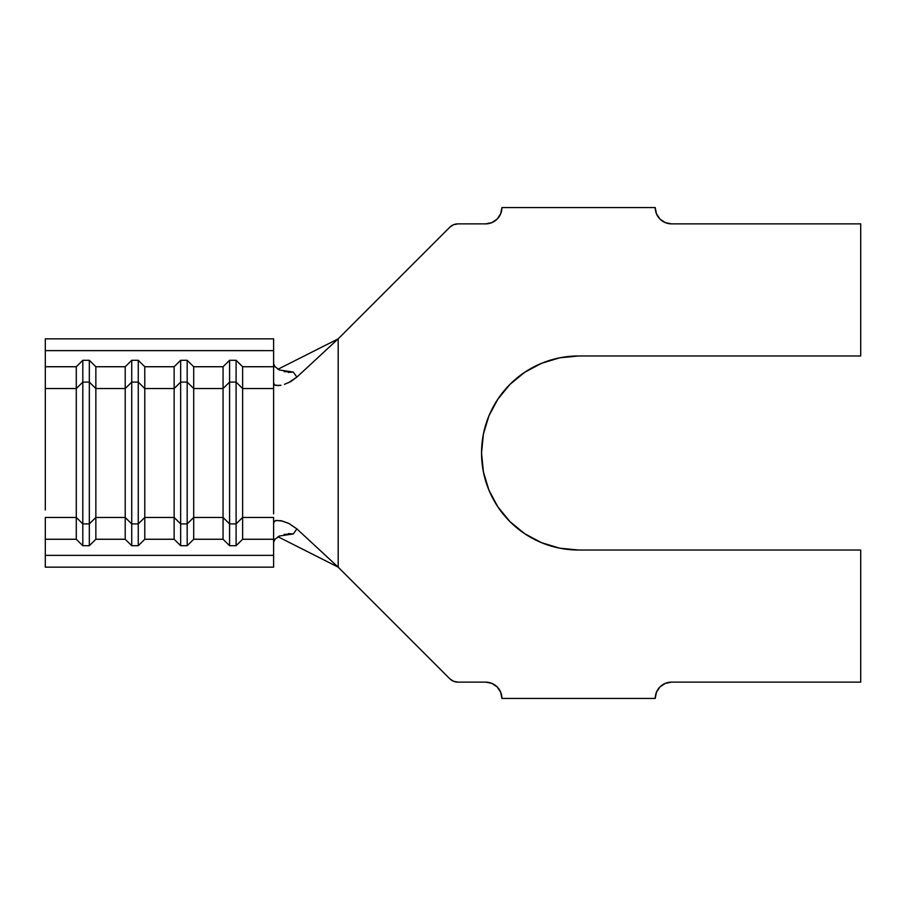 <?xml version="1.0" encoding="UTF-8"?>
<svg xmlns="http://www.w3.org/2000/svg" width="906" height="906" viewBox="0 0 906 906"><rect width="100%" height="100%" fill="white"/><g stroke="black" fill="none" stroke-linecap="round" stroke-linejoin="round"><path stroke-width="1.36" d="M125.209 539.263L95.855 539.263L89.332 545.706L82.808 545.706L76.285 539.263L45.3 539.263L45.3 555.367L273.612 555.367L273.612 539.263L242.627 539.263L236.104 545.706L229.58 545.706L223.057 539.263L193.703 539.263L187.18 545.706L180.656 545.706L174.133 539.263L144.779 539.263L138.256 545.706L131.732 545.706L125.209 539.263L125.209 517.462L95.855 517.462L95.855 539.263L125.209 539.263L131.732 545.706L138.256 545.706L138.256 523.906L131.732 523.906L131.732 545.706L131.732 523.906L125.209 517.462L95.855 517.462L95.855 388.538L125.209 388.538L125.209 539.263M45.3 509.987L45.3 388.538L76.285 388.538L76.285 517.462L45.3 517.462L45.3 539.263L76.285 539.263L76.285 517.462L45.3 517.462L45.3 567.156L273.612 567.156L45.3 567.156L45.3 555.367L273.612 555.367L273.612 567.156L273.612 517.462L242.627 517.462L242.627 539.263L273.612 539.263L273.612 517.462L242.627 517.462L242.627 388.538L273.612 388.538L273.612 513.827M45.3 396.013L45.3 338.844L273.612 338.844L45.3 338.844L45.3 350.633L273.612 350.633L273.612 366.737L273.612 338.844L273.612 350.633L45.3 350.633L45.3 366.737L76.285 366.737L82.808 360.294L82.808 382.094L76.285 388.538L76.285 366.737L45.3 366.737L45.3 388.538L76.285 388.538L82.808 382.094L89.332 382.094L89.332 523.906L82.808 523.906L82.808 545.706L89.332 545.706L89.332 523.906L89.332 545.706L95.855 539.263L95.855 517.462L89.332 523.906L82.808 523.906L76.285 517.462L76.285 539.263L82.808 545.706L82.808 382.094L82.808 523.906L76.285 517.462L76.285 366.737L82.808 360.294L89.332 360.294L95.855 366.737L95.855 388.538L125.209 388.538L125.209 366.737L95.855 366.737L125.209 366.737L131.732 360.294L138.256 360.294L144.779 366.737L144.779 388.538L174.133 388.538L174.133 517.462L144.779 517.462L144.779 539.263L174.133 539.263L174.133 517.462L144.779 517.462L144.779 388.538L174.133 388.538L174.133 366.737L144.779 366.737L174.133 366.737L180.656 360.294L187.18 360.294L193.703 366.737L193.703 388.538L223.057 388.538L223.057 517.462L193.703 517.462L193.703 539.263L223.057 539.263L223.057 517.462L193.703 517.462L193.703 388.538L223.057 388.538L223.057 366.737L193.703 366.737L223.057 366.737L229.58 360.294L236.104 360.294L242.627 366.737L242.627 388.538L273.612 388.538L273.612 392.173M860.7 223.873L671.527 223.873L860.7 223.873L860.7 355.967L860.7 223.873M655.219 207.565L501.924 207.565L655.219 207.565L656.465 213.805L659.998 219.093L665.287 222.627L671.527 223.873A16.308 16.308 0 0 1 655.219 207.565M485.616 223.873L457.892 223.873L485.616 223.873L491.856 222.627L497.145 219.093L500.678 213.805L501.924 207.565A16.308 16.308 0 0 1 485.616 223.873M449.818 227.213A11.416 11.416 0 0 1 457.892 223.873L453.521 224.745L449.818 227.213L338.187 338.844L449.818 227.213L453.521 224.745M284.122 371.607L293.261 372.026L296.874 377.1L338.187 338.844L277.949 369.263L338.187 338.844L338.187 567.156L296.874 528.9L338.187 567.156L277.949 536.737L338.187 567.156L449.818 678.787L338.187 567.156L338.187 338.844L296.874 377.1L288.436 382.762M457.892 682.127L453.521 681.255L457.892 682.127L485.616 682.127L457.892 682.127A11.416 11.416 0 0 1 449.818 678.787L453.521 681.255L449.818 678.787M501.924 698.435L655.219 698.435L501.924 698.435L500.678 692.195L497.145 686.907L491.856 683.373L485.616 682.127A16.308 16.308 0 0 1 501.924 698.435M671.527 682.127L860.7 682.127L860.7 550.033L578.572 550.033A97.033 97.033 0 0 1 481.539 453A97.033 97.033 0 0 1 578.572 355.967L860.7 355.967L578.572 355.967L559.636 357.836L541.437 363.351L524.665 372.321L509.965 384.393L497.892 399.093L488.923 415.865L483.408 434.065L481.539 453L483.408 471.935L488.923 490.135L497.892 506.907L509.965 521.607L524.665 533.679L541.437 542.649L559.636 548.164L578.572 550.033L860.7 550.033L860.7 682.127L671.527 682.127L665.287 683.373L659.998 686.907L656.465 692.195L655.219 698.435A16.308 16.308 0 0 1 671.527 682.127L665.287 683.373M491.856 222.627L497.145 219.093M656.465 213.805L659.998 219.093L665.287 222.627L671.527 223.873M541.437 363.351L524.665 372.321M509.965 384.393L497.892 399.093L488.923 415.865M497.892 506.907L509.965 521.607M559.636 548.164L578.572 550.033M491.856 683.373L485.616 682.127M288.346 533.577L293.261 533.974L296.874 528.9L288.436 523.238L280.962 520.724L275.832 520.52L274.269 521.346L273.612 523.453L274.076 521.607L276.511 520.406L282.604 521.109L289.49 523.759L296.874 528.9L293.261 533.974L284.099 534.393M280.962 385.276L275.843 385.48L274.269 384.654L273.612 382.547M273.612 398.64L273.612 507.36M273.612 366.737L273.612 388.538L273.612 366.737L242.627 366.737L273.612 366.737M293.261 533.974L279.286 536.024L274.529 539.727M274.529 366.262L279.263 369.965L293.261 372.026L288.312 372.423M293.261 372.026L296.874 377.1L290.826 381.517L284.484 384.348M278.867 385.582L274.643 384.982M273.612 363.657L275.016 366.896M275.016 539.104L273.612 542.343M236.104 523.906L229.58 523.906L229.58 545.706L236.104 545.706L236.104 523.906L236.104 545.706L242.627 539.263L242.627 517.462L236.104 523.906L229.58 523.906L223.057 517.462L223.057 539.263L229.58 545.706L229.58 382.094L236.104 382.094L236.104 523.906L236.104 382.094L242.627 388.538L242.627 517.462L236.104 523.906M223.057 388.538L229.58 382.094L229.58 523.906L223.057 517.462L223.057 366.737L229.58 360.294L229.58 382.094L223.057 388.538M236.104 360.294L236.104 382.094L229.58 382.094L229.58 360.294L236.104 360.294L242.627 366.737L242.627 388.538L236.104 382.094L236.104 360.294M187.18 523.906L180.656 523.906L180.656 545.706L187.18 545.706L187.18 523.906L187.18 545.706L193.703 539.263L193.703 517.462L187.18 523.906L180.656 523.906L174.133 517.462L174.133 539.263L180.656 545.706L180.656 382.094L187.18 382.094L187.18 523.906L187.18 382.094L193.703 388.538L193.703 517.462L187.18 523.906M174.133 388.538L180.656 382.094L180.656 523.906L174.133 517.462L174.133 366.737L180.656 360.294L180.656 382.094L174.133 388.538M187.18 360.294L187.18 382.094L180.656 382.094L180.656 360.294L187.18 360.294L193.703 366.737L193.703 388.538L187.18 382.094L187.18 360.294M144.779 517.462L138.256 523.906L138.256 545.706L144.779 539.263L144.779 517.462L138.256 523.906L131.732 523.906L131.732 382.094L138.256 382.094L138.256 523.906L138.256 382.094L144.779 388.538L144.779 517.462M125.209 388.538L131.732 382.094L131.732 523.906L125.209 517.462L125.209 366.737L131.732 360.294L131.732 382.094L125.209 388.538M138.256 360.294L138.256 382.094L131.732 382.094L131.732 360.294L138.256 360.294L144.779 366.737L144.779 388.538L138.256 382.094L138.256 360.294M89.332 382.094L95.855 388.538L95.855 517.462L89.332 523.906L89.332 382.094L82.808 382.094L82.808 360.294L89.332 360.294L89.332 382.094L89.332 360.294L95.855 366.737L95.855 388.538L89.332 382.094"/></g></svg>
